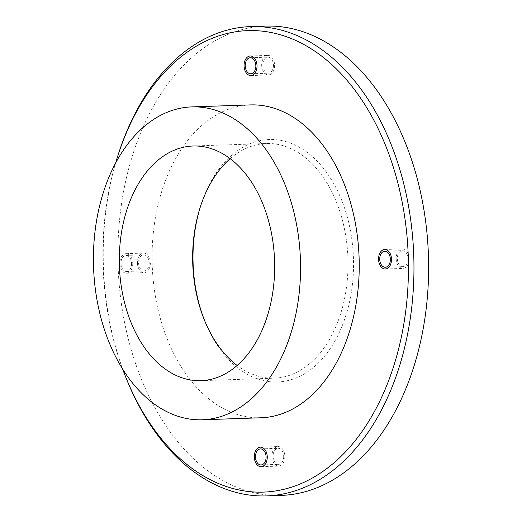 <?xml version="1.0" encoding="UTF-8"?>
<svg xmlns="http://www.w3.org/2000/svg" width="522" height="522" viewBox="0 0 522 522"><rect width="100%" height="100%" fill="white"/><g stroke="black" fill="none" stroke-linecap="round" stroke-linejoin="round"><path stroke-width="0.39" stroke-dasharray="2.61 1.96" d="M281.214 495.404A234.789 155.262 88.1 0 1 118.011 263.277A234.789 155.262 -91.9 0 1 265.313 26.1M149.188 262.775A8.019 5.305 88.1 0 1 144.157 270.872A8.019 5.305 88.1 0 1 138.578 262.944A8.019 5.305 88.1 0 1 143.615 254.84A8.019 5.305 88.1 0 1 149.188 262.775M273.443 65.087A8.019 5.305 88.1 0 1 268.412 73.191A8.019 5.305 88.1 0 1 262.834 65.257A8.019 5.305 88.1 0 1 267.871 57.152A8.019 5.305 88.1 0 1 273.443 65.087M407.943 258.56A8.019 5.305 88.1 0 1 402.912 266.664A8.019 5.305 88.1 0 1 397.333 258.729A8.019 5.305 88.1 0 1 402.371 250.625A8.019 5.305 88.1 0 1 407.943 258.56M283.687 456.248A8.019 5.305 88.1 0 1 278.657 464.352A8.019 5.305 88.1 0 1 273.078 456.417A8.019 5.305 88.1 0 1 278.109 448.313A8.019 5.305 88.1 0 1 283.687 456.248M200.35 206.856A121.306 80.218 88.1 0 1 200.644 205.916A121.306 80.218 88.1 0 1 289.247 142.656A121.306 80.218 88.1 0 1 353.479 259.447A121.306 80.218 88.1 0 1 296.307 377.869A121.306 80.218 88.1 0 1 204.526 320.377A121.306 80.218 88.1 0 1 204.167 319.457M125.554 376.656A234.789 155.262 88.1 0 1 103.343 263.78A234.789 155.262 88.1 0 1 118.044 155.112M122.598 368.95A230.874 152.672 88.1 0 1 102.991 263.832A230.874 152.672 88.1 0 1 115.623 163.001M131.583 263.369A8.019 5.305 88.1 0 1 126.552 271.473A8.019 5.305 88.1 0 1 120.98 263.538A8.019 5.305 88.1 0 1 126.011 255.434A8.019 5.305 88.1 0 1 131.583 263.369M260.961 417.783A156.522 103.506 88.1 0 1 152.156 263.036A156.522 103.506 -91.9 0 1 250.358 104.915M230.156 158.701A117.391 77.628 88.1 0 1 266.35 143.524A117.391 77.628 88.1 0 1 347.952 259.584A117.391 77.628 88.1 0 1 274.304 378.176A117.391 77.628 88.1 0 1 237.164 365.485M137.416 262.964A9.781 6.466 -91.9 0 0 144.216 272.634A9.781 6.466 -91.9 0 0 150.356 262.755A9.781 6.466 -91.9 0 0 143.55 253.079A9.781 6.466 -91.9 0 0 137.416 262.964M132.751 263.349A9.781 6.466 88.1 0 1 126.611 273.234A9.781 6.466 88.1 0 1 119.812 263.558A9.781 6.466 88.1 0 1 125.952 253.679A9.781 6.466 88.1 0 1 132.751 263.349M261.672 65.276A9.781 6.466 -91.9 0 0 268.471 74.946A9.781 6.466 -91.9 0 0 274.611 65.067A9.781 6.466 -91.9 0 0 267.812 55.391A9.781 6.466 -91.9 0 0 261.672 65.276M396.172 258.749A9.781 6.466 -91.9 0 0 402.971 268.419A9.781 6.466 -91.9 0 0 409.111 258.54A9.781 6.466 -91.9 0 0 402.312 248.87A9.781 6.466 -91.9 0 0 396.172 258.749M271.916 456.437A9.781 6.466 -91.9 0 0 278.715 466.107A9.781 6.466 -91.9 0 0 284.855 456.228A9.781 6.466 -91.9 0 0 278.05 446.558A9.781 6.466 -91.9 0 0 271.916 456.437M200.963 380.662L274.304 378.176M203.808 318.557L204.526 320.377M200.056 207.782L200.644 205.916M193.01 146.01L266.35 143.524M126.552 271.473L144.157 270.872M126.011 255.434L143.615 254.84M250.808 73.785L268.412 73.191M250.266 57.753L267.871 57.152M385.308 267.257L402.912 266.664M384.766 251.226L402.371 250.625M261.052 464.945L278.657 464.352M260.511 448.913L278.109 448.313M126.611 273.234L144.216 272.634M125.952 253.679L143.55 253.079M250.867 75.546L268.471 74.946M250.208 55.991L267.812 55.391M385.366 269.019L402.971 268.419M384.707 249.464L402.312 248.87M261.111 466.707L278.715 466.107M260.452 447.152L278.05 446.558"/><path stroke-width="0.78" d="M115.623 163.001A230.874 152.672 88.1 0 1 117.457 156.978L118.044 155.112A234.789 155.262 88.1 0 1 250.645 26.596L265.313 26.1A234.789 155.262 -91.9 0 1 428.516 258.22A234.789 155.262 88.1 0 1 281.214 495.404L266.546 495.9A234.789 155.262 88.1 0 1 125.554 376.656L124.836 374.835A230.874 152.672 88.1 0 1 122.598 368.95M204.167 319.457A121.306 80.218 88.1 0 1 193.049 262.057A121.306 80.218 88.1 0 1 200.35 206.856M250.645 26.596A234.789 155.262 88.1 0 1 413.848 258.723A234.789 155.262 88.1 0 1 266.546 495.9M117.457 156.978A230.874 152.672 88.1 0 1 286.082 36.586A230.874 152.672 88.1 0 1 408.328 258.86A230.874 152.672 88.1 0 1 299.524 484.246A230.874 152.672 88.1 0 1 124.836 374.835M255.845 65.681A8.019 5.305 88.1 0 1 250.808 73.785A8.019 5.305 88.1 0 1 245.236 65.857A8.019 5.305 88.1 0 1 250.266 57.753A8.019 5.305 88.1 0 1 255.845 65.681M390.345 259.153A8.019 5.305 88.1 0 1 385.308 267.257A8.019 5.305 88.1 0 1 379.735 259.33A8.019 5.305 88.1 0 1 384.766 251.226A8.019 5.305 88.1 0 1 390.345 259.153M266.083 456.841A8.019 5.305 88.1 0 1 261.052 464.945A8.019 5.305 88.1 0 1 255.48 457.018A8.019 5.305 88.1 0 1 260.511 448.913A8.019 5.305 88.1 0 1 266.083 456.841M359.162 259.662A156.522 103.506 88.1 0 1 260.961 417.783L202.288 419.773A156.522 103.506 88.1 0 1 93.484 265.019A156.522 103.506 -91.9 0 1 191.685 106.899L250.358 104.915A156.522 103.506 -91.9 0 1 359.162 259.662M191.685 106.899A156.522 103.506 -91.9 0 1 300.489 261.652A156.522 103.506 88.1 0 1 202.288 419.773M274.611 262.07A117.391 77.628 88.1 0 1 200.963 380.662A117.391 77.628 88.1 0 1 119.362 264.602A117.391 77.628 -91.9 0 1 193.01 146.01A117.391 77.628 -91.9 0 1 274.611 262.07M237.164 365.485A117.391 77.628 88.1 0 1 203.808 318.557A117.391 77.628 88.1 0 1 192.703 262.116A117.391 77.628 88.1 0 1 200.056 207.782A117.391 77.628 88.1 0 1 230.156 158.701M257.007 65.661A9.781 6.466 88.1 0 1 250.867 75.546A9.781 6.466 88.1 0 1 244.068 65.87A9.781 6.466 88.1 0 1 250.208 55.991A9.781 6.466 88.1 0 1 257.007 65.661M391.507 259.134A9.781 6.466 88.1 0 1 385.366 269.019A9.781 6.466 88.1 0 1 378.567 259.349A9.781 6.466 88.1 0 1 384.707 249.464A9.781 6.466 88.1 0 1 391.507 259.134M267.251 456.822A9.781 6.466 88.1 0 1 261.111 466.707A9.781 6.466 88.1 0 1 254.312 457.037A9.781 6.466 88.1 0 1 260.452 447.152A9.781 6.466 88.1 0 1 267.251 456.822"/></g></svg>
